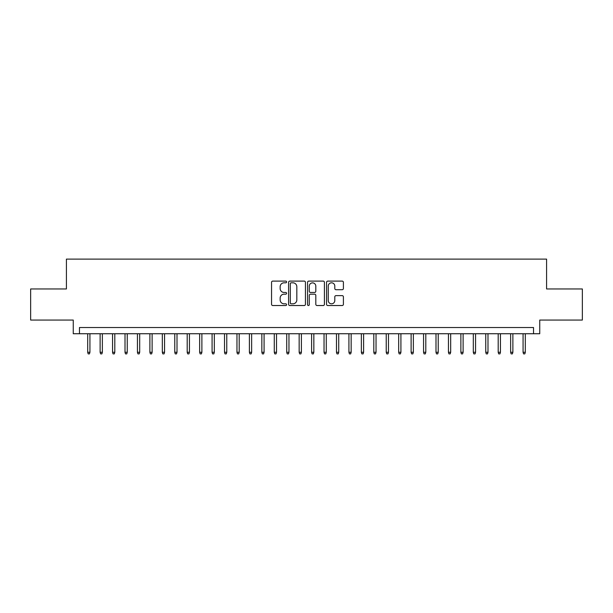 <?xml version="1.0" encoding="UTF-8"?>
<svg xmlns="http://www.w3.org/2000/svg" width="613" height="613" viewBox="0 0 613 613"><rect width="100%" height="100%" fill="white"/><g stroke="black" fill="none" stroke-linecap="round" stroke-linejoin="round"><path stroke-width="0.92" d="M286.6 281.957A0.858 0.858 0 0 0 285.742 281.106L272.77 281.106A1.218 1.218 0 0 0 271.551 282.325L271.551 304.301A1.218 1.218 0 0 0 272.77 305.527L285.742 305.527A0.858 0.858 0 0 0 286.6 304.669A0.858 0.858 0 0 0 285.742 303.818L284.064 303.818A3.908 3.908 0 0 1 280.156 299.91L280.156 298.079A3.908 3.908 0 0 1 284.064 294.171L285.742 294.171A0.858 0.858 0 0 0 286.6 293.313A0.858 0.858 0 0 0 285.742 292.462L284.064 292.462A3.908 3.908 0 0 1 280.156 288.554L280.156 286.723A3.908 3.908 0 0 1 284.064 282.815L285.742 282.815A0.858 0.858 0 0 0 286.6 281.957M342.184 289.711A1.218 1.218 0 0 0 343.403 288.493L343.403 282.325A1.218 1.218 0 0 0 342.184 281.106L327.779 281.106A1.218 1.218 0 0 0 326.553 282.325L326.553 304.301A1.218 1.218 0 0 0 327.779 305.527L342.184 305.527A1.218 1.218 0 0 0 343.403 304.301L343.403 296.853A1.218 1.218 0 0 0 342.184 295.635L336.016 295.635A1.218 1.218 0 0 0 334.798 296.853L334.798 300.546A3.264 3.264 0 0 1 331.533 303.818A3.264 3.264 0 0 1 328.261 300.546L328.261 286.079A3.264 3.264 0 0 1 331.533 282.815A3.264 3.264 0 0 1 334.798 286.079L334.798 288.493A1.218 1.218 0 0 0 336.016 289.711L342.184 289.711M533.525 333.74L539.746 333.74L539.746 320.063L582.35 320.063L582.35 288.961L546.589 288.961L546.589 259.107L66.411 259.107L66.411 288.961L30.65 288.961L30.65 320.063L73.253 320.063L73.253 333.74L533.525 333.74L533.525 327.526L79.475 327.526L79.475 333.74M305.435 282.325A1.218 1.218 0 0 0 304.209 281.106L289.803 281.106A1.218 1.218 0 0 0 288.585 282.325L288.585 304.301A1.218 1.218 0 0 0 289.803 305.527L304.209 305.527A1.218 1.218 0 0 0 305.435 304.301L305.435 282.325M308.791 281.106L323.197 281.106A1.218 1.218 0 0 1 324.415 282.325L324.415 304.301A1.218 1.218 0 0 1 323.197 305.527L317.028 305.527A1.218 1.218 0 0 1 315.81 304.301L315.81 295.389A1.218 1.218 0 0 0 314.592 294.171L310.5 294.171A1.218 1.218 0 0 0 309.281 295.389L309.281 304.669A0.858 0.858 0 0 1 308.423 305.527A0.858 0.858 0 0 1 307.565 304.669L307.565 282.325A1.218 1.218 0 0 1 308.791 281.106M291.144 282.815A0.858 0.858 0 0 0 290.294 283.666L290.294 302.96A0.858 0.858 0 0 0 291.144 303.818L292.914 303.818A3.908 3.908 0 0 0 296.822 299.91L296.822 286.723A3.908 3.908 0 0 0 292.914 282.815L291.144 282.815M315.81 286.141A3.264 3.264 0 0 0 312.546 282.877A3.264 3.264 0 0 0 309.281 286.141L309.281 291.236A1.218 1.218 0 0 0 310.5 292.462L314.592 292.462A1.218 1.218 0 0 0 315.81 291.236L315.81 286.141M89.927 352.276L89.429 353.893L88.18 353.893L87.69 352.276L89.927 352.276L89.927 333.74M87.69 352.276L87.69 333.74M102.363 352.276L101.865 353.893L100.624 353.893L100.126 352.276L102.363 352.276L102.363 333.74M100.126 352.276L100.126 333.74M114.807 352.276L114.309 353.893L113.06 353.893L112.562 352.276L114.807 352.276L114.807 333.74M112.562 352.276L112.562 333.74M127.243 352.276L126.745 353.893L125.504 353.893L125.006 352.276L127.243 352.276L127.243 333.74M125.006 352.276L125.006 333.74M139.687 352.276L139.189 353.893L137.94 353.893L137.442 352.276L139.687 352.276L139.687 333.74M137.442 352.276L137.442 333.74M152.124 352.276L151.626 353.893L150.384 353.893L149.886 352.276L152.124 352.276L152.124 333.74M149.886 352.276L149.886 333.74M164.56 352.276L164.062 353.893L162.82 353.893L162.322 352.276L164.56 352.276L164.56 333.74M162.322 352.276L162.322 333.74M177.004 352.276L176.506 353.893L175.264 353.893L174.766 352.276L177.004 352.276L177.004 333.74M174.766 352.276L174.766 333.74M189.44 352.276L188.942 353.893L187.701 353.893L187.203 352.276L189.44 352.276L189.44 333.74M187.203 352.276L187.203 333.74M201.884 352.276L201.386 353.893L200.144 353.893L199.646 352.276L201.884 352.276L201.884 333.74M199.646 352.276L199.646 333.74M214.32 352.276L213.822 353.893L212.581 353.893L212.083 352.276L214.32 352.276L214.32 333.74M212.083 352.276L212.083 333.74M226.764 352.276L226.266 353.893L225.017 353.893L224.519 352.276L226.764 352.276L226.764 333.74M224.519 352.276L224.519 333.74M239.2 352.276L238.702 353.893L237.461 353.893L236.963 352.276L239.2 352.276L239.2 333.74M236.963 352.276L236.963 333.74M251.644 352.276L251.146 353.893L249.897 353.893L249.399 352.276L251.644 352.276L251.644 333.74M249.399 352.276L249.399 333.74M264.08 352.276L263.582 353.893L262.341 353.893L261.843 352.276L264.08 352.276L264.08 333.74M261.843 352.276L261.843 333.74M276.517 352.276L276.026 353.893L274.777 353.893L274.279 352.276L276.517 352.276L276.517 333.74M274.279 352.276L274.279 333.74M288.961 352.276L288.462 353.893L287.221 353.893L286.723 352.276L288.961 352.276L288.961 333.74M286.723 352.276L286.723 333.74M301.397 352.276L300.899 353.893L299.657 353.893L299.159 352.276L301.397 352.276L301.397 333.74M299.159 352.276L299.159 333.74M313.841 352.276L313.343 353.893L312.101 353.893L311.603 352.276L313.841 352.276L313.841 333.74M311.603 352.276L311.603 333.74M326.277 352.276L325.779 353.893L324.538 353.893L324.039 352.276L326.277 352.276L326.277 333.74M324.039 352.276L324.039 333.74M338.721 352.276L338.223 353.893L336.974 353.893L336.483 352.276L338.721 352.276L338.721 333.74M336.483 352.276L336.483 333.74M351.157 352.276L350.659 353.893L349.418 353.893L348.92 352.276L351.157 352.276L351.157 333.74M348.92 352.276L348.92 333.74M363.601 352.276L363.103 353.893L361.854 353.893L361.356 352.276L363.601 352.276L363.601 333.74M361.356 352.276L361.356 333.74M376.037 352.276L375.539 353.893L374.298 353.893L373.8 352.276L376.037 352.276L376.037 333.74M373.8 352.276L373.8 333.74M388.481 352.276L387.983 353.893L386.734 353.893L386.236 352.276L388.481 352.276L388.481 333.74M386.236 352.276L386.236 333.74M400.917 352.276L400.419 353.893L399.178 353.893L398.68 352.276L400.917 352.276L400.917 333.74M398.68 352.276L398.68 333.74M413.354 352.276L412.855 353.893L411.614 353.893L411.116 352.276L413.354 352.276L413.354 333.74M411.116 352.276L411.116 333.74M425.797 352.276L425.299 353.893L424.058 353.893L423.56 352.276L425.797 352.276L425.797 333.74M423.56 352.276L423.56 333.74M438.234 352.276L437.736 353.893L436.494 353.893L435.996 352.276L438.234 352.276L438.234 333.74M435.996 352.276L435.996 333.74M450.678 352.276L450.18 353.893L448.938 353.893L448.44 352.276L450.678 352.276L450.678 333.74M448.44 352.276L448.44 333.74M463.114 352.276L462.616 353.893L461.374 353.893L460.876 352.276L463.114 352.276L463.114 333.74M460.876 352.276L460.876 333.74M475.558 352.276L475.06 353.893L473.811 353.893L473.313 352.276L475.558 352.276L475.558 333.74M473.313 352.276L473.313 333.74M487.994 352.276L487.496 353.893L486.255 353.893L485.757 352.276L487.994 352.276L487.994 333.74M485.757 352.276L485.757 333.74M500.438 352.276L499.94 353.893L498.691 353.893L498.193 352.276L500.438 352.276L500.438 333.74M498.193 352.276L498.193 333.74M512.874 352.276L512.376 353.893L511.135 353.893L510.637 352.276L512.874 352.276L512.874 333.74M510.637 352.276L510.637 333.74M525.31 352.276L524.82 353.893L523.571 353.893L523.073 352.276L525.31 352.276L525.31 333.74M523.073 352.276L523.073 333.74"/></g></svg>
